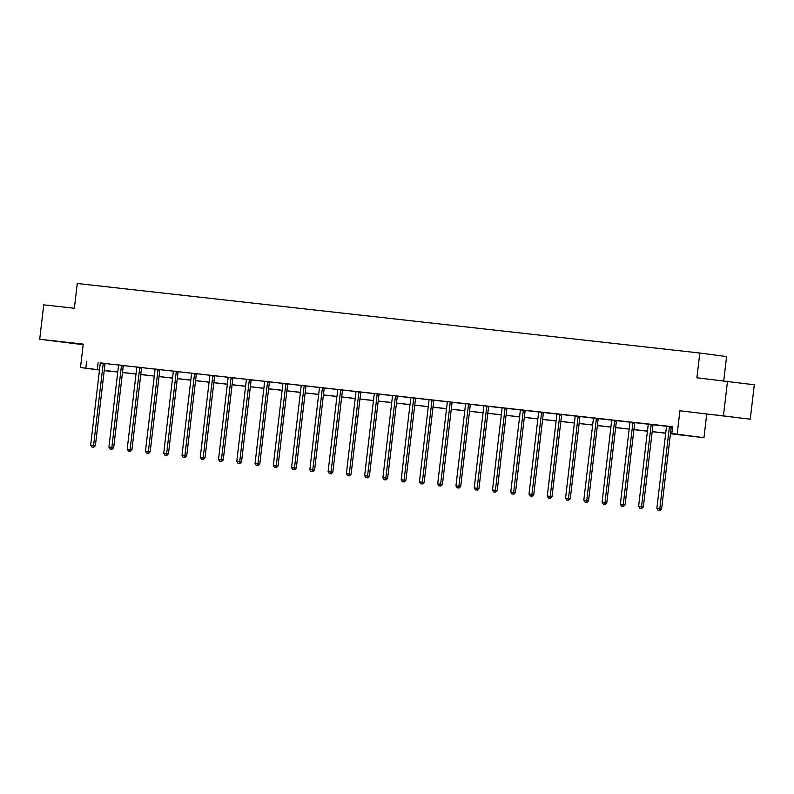 <?xml version="1.0" encoding="UTF-8"?>
<svg xmlns="http://www.w3.org/2000/svg" width="794" height="794" viewBox="0 0 794 794"><rect width="100%" height="100%" fill="white"/><g stroke="black" fill="none" stroke-linecap="round" stroke-linejoin="round"><path stroke-width="1.19" d="M62.081 341.916L78.467 343.931L62.081 341.916M716.575 415.024L732.961 417.039L716.575 415.024M99.478 370.044L80.502 367.523L83.251 344.12L39.7 339.256L43.739 304.846L74.358 308.261L77.266 283.488L699.802 353.022L696.894 377.795L754.3 384.772L750.261 419.182L679.912 410.766L677.163 434.169L703.95 437.722L670.444 433.742M727.512 381.219L723.463 415.629M39.7 339.256L83.191 344.675M679.912 410.766L750.261 419.182M706.7 414.319L703.95 437.722M112.649 371.433L104.213 370.669M723.751 380.802L726.589 356.575L699.802 353.022M121.671 365.26L118.435 364.922M160.011 369.577L154.969 369.002M196.535 373.656L191.543 373.269A1.389 1.181 -82.5 0 1 191.562 373.795L181.985 455.29L186.729 455.855L196.297 374.361A1.389 1.181 -82.5 0 1 196.446 373.855L196.545 373.637M233.069 377.736L228.067 377.349A1.389 1.181 -82.5 0 1 228.096 377.875L218.519 459.369L223.253 459.934L232.831 378.44A1.389 1.181 -82.5 0 1 232.97 377.934L233.079 377.716M267.786 381.577L264.561 381.249M304.32 385.656L301.085 385.328M342.661 389.983L337.619 389.407M379.185 394.062L374.153 393.487M415.719 398.141L410.716 397.754A1.389 1.181 -82.5 0 1 410.746 398.27L401.168 479.765L405.903 480.33L415.48 398.836A1.389 1.181 -82.5 0 1 415.619 398.34L415.728 398.112M452.243 402.221L447.211 401.645M488.776 406.3L483.735 405.724M525.31 410.379L520.308 409.992A1.389 1.181 -82.5 0 1 520.328 410.518L510.76 492.012L515.495 492.578L525.072 411.084A1.389 1.181 -82.5 0 1 525.211 410.577L525.32 410.359M561.834 414.458L556.842 414.071A1.389 1.181 -82.5 0 1 556.862 414.597L547.284 496.091L552.029 496.657L561.596 415.163A1.389 1.181 -82.5 0 1 561.745 414.657L561.844 414.438M596.552 418.299L593.326 417.972M633.086 422.378L629.86 422.051M671.426 426.706L666.384 426.13M670.454 433.663L683.316 435.092L671.833 433.574L672.647 426.696L100.193 362.987M105.175 363.543L118.465 365.032M123.437 365.587L136.727 367.066M141.699 367.622L154.989 369.111M159.961 369.667L173.261 371.155M178.233 371.711L191.523 373.19M196.495 373.746L209.785 375.234M214.757 375.79L228.047 377.269M233.029 377.825L246.319 379.314M251.291 379.869L264.581 381.348M269.553 381.904L282.843 383.393M287.825 383.949L301.115 385.427M306.087 385.983L319.377 387.472M324.349 388.028L337.639 389.517M342.611 390.072L355.911 391.551M360.883 392.107L374.173 393.596M379.145 394.152L392.435 395.63M397.407 396.186L410.697 397.675M415.679 398.231L428.968 399.71M433.941 400.265L447.23 401.754M452.203 402.31L465.492 403.789M470.475 404.344L483.764 405.833M488.737 406.389L502.026 407.878M506.999 408.434L520.288 409.912M525.261 410.468L538.56 411.957M543.533 412.513L556.822 413.992M561.795 414.547L575.084 416.036M580.057 416.592L593.346 418.071M598.329 418.627L611.618 420.115M616.591 420.671L629.88 422.15M634.853 422.706L648.142 424.195M653.125 424.75L666.414 426.239M671.387 426.795L672.617 426.924M651.348 424.423L648.122 424.085M614.824 420.344L611.588 420.006M580.106 416.503L575.104 416.116A1.389 1.181 -82.5 0 1 575.124 416.632L565.556 498.126L570.291 498.692L579.868 417.197A1.389 1.181 -82.5 0 1 580.007 416.701L580.116 416.473M543.572 412.423L538.57 412.026A1.389 1.181 -82.5 0 1 538.6 412.552L529.022 494.047L533.757 494.612L543.334 413.118A1.389 1.181 -82.5 0 1 543.483 412.612L543.582 412.394M507.038 408.344L502.007 407.769M470.514 404.265L465.473 403.689M432.174 399.938L428.939 399.61M397.457 396.097L392.415 395.531M360.923 392.018L355.92 391.631A1.389 1.181 -82.5 0 1 355.95 392.157L346.373 473.651L351.107 474.217L360.684 392.722A1.389 1.181 -82.5 0 1 360.833 392.216L360.933 391.998M322.582 387.7L319.357 387.363M286.048 383.621L282.823 383.284M251.331 379.78L246.329 379.393A1.389 1.181 -82.5 0 1 246.358 379.909L236.781 461.403L241.525 461.969L251.093 380.475A1.389 1.181 -82.5 0 1 251.241 379.979L251.341 379.75M214.807 375.701L209.805 375.304A1.389 1.181 -82.5 0 1 209.824 375.83L200.257 457.324L204.991 457.89L214.569 376.396A1.389 1.181 -82.5 0 1 214.708 375.89L214.817 375.671M178.273 371.622L173.231 371.046M141.739 367.543L136.707 366.967M103.399 363.215L100.173 362.888M671.833 433.574L677.163 434.169M80.502 367.523L99.498 369.885M86.645 361.24L85.831 368.118M104.242 370.411L117.76 371.929M122.504 372.455L136.032 373.964M140.766 374.5L154.294 376.009M159.038 376.535L172.556 378.043M177.3 378.579L190.818 380.088M195.562 380.614L209.09 382.122M213.834 382.658L227.352 384.167M232.096 384.693L245.614 386.212M250.358 386.738L263.886 388.246M268.62 388.772L282.148 390.291M286.892 390.817L300.41 392.325M305.154 392.861L318.682 394.37M323.416 394.896L336.944 396.404M341.688 396.94L355.206 398.449M359.95 398.975L373.468 400.484M378.212 401.02L391.74 402.528M396.484 403.054L410.002 404.573M414.746 405.099L428.264 406.607M433.008 407.133L446.536 408.652M451.27 409.178L464.798 410.687M469.542 411.223L483.06 412.731M487.804 413.257L501.332 414.766M506.066 415.302L519.594 416.81M524.338 417.336L537.856 418.845M542.6 419.381L556.118 420.889M560.862 421.416L574.39 422.934M579.134 423.46L592.652 424.969M597.396 425.495L610.914 427.013M615.658 427.539L629.185 429.048M633.92 429.584L647.447 431.092M652.192 431.618L665.709 433.127M104.222 370.56L112.629 371.671M665.7 433.206L652.182 431.698M647.438 431.172L633.91 429.663M629.176 429.127L615.648 427.619M610.904 427.093L597.386 425.574M592.642 425.048L579.124 423.539M574.38 423.004L560.852 421.495M556.118 420.969L542.59 419.46M537.846 418.924L524.328 417.416M519.584 416.89L506.056 415.381M501.322 414.845L487.794 413.337M483.05 412.811L469.532 411.302M464.788 410.766L451.26 409.257M446.526 408.731L432.998 407.213M428.254 406.687L414.736 405.178M409.992 404.642L396.474 403.134M391.73 402.608L378.202 401.099M373.468 400.563L359.94 399.054M355.196 398.528L341.678 397.02M336.934 396.484L323.406 394.975M318.672 394.449L305.144 392.941M300.4 392.405L286.882 390.896M282.138 390.37L268.61 388.852M263.876 388.326L250.348 386.817M245.604 386.281L232.086 384.772M227.342 384.246L213.824 382.738M209.08 382.202L195.552 380.693M190.818 380.167L177.29 378.659M172.546 378.123L159.028 376.614M154.284 376.088L140.756 374.579M136.022 374.043L122.494 372.535M117.75 372.009L104.232 370.49M98.119 362.759L97.315 369.637M669.62 426.467L669.521 426.656A1.389 1.181 -82.5 0 0 669.382 427.162L659.804 508.656L656.876 508.329L666.454 426.835A1.389 1.181 -82.5 0 0 666.424 426.309L666.384 426.1M671.436 426.676L671.337 426.894A1.389 1.181 -82.5 0 0 671.188 427.4L661.62 508.894L659.804 508.656L659.258 510.423L658.087 510.284L659.258 510.423M659.983 510.512L661.62 508.894M656.876 508.329L658.087 510.284M651.259 424.621A1.389 1.181 -82.5 0 0 651.11 425.118L641.542 506.612L638.614 506.284L648.182 424.79A1.389 1.181 -82.5 0 0 648.162 424.274L648.112 424.065M653.065 424.859A1.389 1.181 -82.5 0 0 652.926 425.366L643.348 506.86L641.542 506.612L640.996 508.378L639.825 508.249L640.996 508.378M641.721 508.478L643.348 506.86M638.614 506.284L639.825 508.249M632.997 422.577A1.389 1.181 -82.5 0 0 632.848 423.083L623.28 504.577L620.352 504.25L629.92 422.755A1.389 1.181 -82.5 0 0 629.9 422.229L629.85 422.021M634.803 422.815A1.389 1.181 -82.5 0 0 634.654 423.321L625.086 504.815L623.28 504.577L622.734 506.344L621.563 506.205L622.734 506.344M623.459 506.433L625.086 504.815M620.352 504.25L621.563 506.205M614.725 420.532A1.389 1.181 -82.5 0 0 614.586 421.038L605.008 502.533L602.08 502.205L611.658 420.711A1.389 1.181 -82.5 0 0 611.628 420.195L611.588 419.986M616.541 420.78A1.389 1.181 -82.5 0 0 616.392 421.277L606.824 502.771L605.008 502.533L604.462 504.299L603.291 504.17L604.462 504.299M605.187 504.398L606.824 502.771M602.08 502.205L603.291 504.17M596.463 418.498A1.389 1.181 -82.5 0 0 596.324 419.004L586.746 500.498L583.818 500.17L593.396 418.676A1.389 1.181 -82.5 0 0 593.366 418.15L593.326 417.942M598.279 418.736A1.389 1.181 -82.5 0 0 598.13 419.242L588.553 500.736L586.746 500.498L586.2 502.255L585.029 502.126L586.2 502.255M586.925 502.354L588.553 500.736M583.818 500.17L585.029 502.126M578.29 416.264L578.201 416.453A1.389 1.181 -82.5 0 0 578.052 416.959L568.484 498.453L567.938 500.22L566.767 500.091L567.938 500.22M568.663 500.319L570.291 498.692M565.556 498.126L566.767 500.091M560.028 414.22L559.939 414.418A1.389 1.181 -82.5 0 0 559.79 414.925L550.212 496.419L549.666 498.175L548.495 498.046L549.666 498.175M550.391 498.275L552.029 496.657M547.284 496.091L548.495 498.046M541.766 412.185L541.667 412.374A1.389 1.181 -82.5 0 0 541.528 412.88L531.95 494.374L531.404 496.141L530.233 496.012L531.404 496.141M532.129 496.23L533.757 494.612M529.022 494.047L530.233 496.012M523.494 410.141L523.405 410.339A1.389 1.181 -82.5 0 0 523.256 410.845L513.688 492.33L513.142 494.096L511.971 493.967L513.142 494.096M513.867 494.196L515.495 492.578M510.76 492.012L511.971 493.967M505.232 408.106L505.143 408.295A1.389 1.181 -82.5 0 0 504.994 408.801L495.416 490.295L492.498 489.967L502.066 408.473A1.389 1.181 -82.5 0 0 502.046 407.947L501.997 407.739M507.058 408.315L506.949 408.533A1.389 1.181 -82.5 0 0 506.8 409.039L497.233 490.533L495.416 490.295L494.87 492.062L493.709 491.923L494.87 492.062M495.595 492.151L497.233 490.533M492.498 489.967L493.709 491.923M486.97 406.062L486.871 406.26A1.389 1.181 -82.5 0 0 486.732 406.756L477.154 488.25L474.226 487.923L483.804 406.429A1.389 1.181 -82.5 0 0 483.774 405.913L483.735 405.704M488.786 406.28L488.687 406.498A1.389 1.181 -82.5 0 0 488.538 407.004L478.971 488.499L477.154 488.25L476.608 490.017L475.437 489.888L476.608 490.017M477.333 490.116L478.971 488.499M474.226 487.923L475.437 489.888M468.698 404.017L468.609 404.215A1.389 1.181 -82.5 0 0 468.46 404.722L458.892 486.216L455.964 485.888L465.532 404.394A1.389 1.181 -82.5 0 0 465.512 403.868L465.463 403.66M470.524 404.235L470.415 404.454A1.389 1.181 -82.5 0 0 470.276 404.96L460.699 486.454L458.892 486.216L458.346 487.982L457.175 487.844L458.346 487.982M459.071 488.072L460.699 486.454M455.964 485.888L457.175 487.844M450.436 401.982L450.347 402.171A1.389 1.181 -82.5 0 0 450.198 402.677L440.63 484.171L437.702 483.844L447.27 402.35A1.389 1.181 -82.5 0 0 447.25 401.833L447.201 401.625M452.262 402.191L452.153 402.419A1.389 1.181 -82.5 0 0 452.004 402.915L442.437 484.409L440.63 484.171L440.084 485.938L438.913 485.809L440.084 485.938M440.809 486.037L442.437 484.409M437.702 483.844L438.913 485.809M432.075 400.136A1.389 1.181 -82.5 0 0 431.936 400.642L422.358 482.137L419.431 481.809L429.008 400.315A1.389 1.181 -82.5 0 0 428.978 399.789L428.939 399.581M433.891 400.375A1.389 1.181 -82.5 0 0 433.742 400.881L424.175 482.375L422.358 482.137L421.812 483.893L420.641 483.764L421.812 483.893M422.537 483.993L424.175 482.375M419.431 481.809L420.641 483.764M413.902 397.903L413.813 398.092A1.389 1.181 -82.5 0 0 413.664 398.598L404.096 480.092L403.551 481.859L402.379 481.73L403.551 481.859M404.275 481.958L405.903 480.33M401.168 479.765L402.379 481.73M395.64 395.859L395.551 396.057A1.389 1.181 -82.5 0 0 395.402 396.563L385.834 478.057L382.907 477.73L392.474 396.236A1.389 1.181 -82.5 0 0 392.454 395.71L392.405 395.501M397.466 396.077L397.357 396.295A1.389 1.181 -82.5 0 0 397.218 396.802L387.641 478.296L385.834 478.057L385.288 479.814L384.117 479.685L385.288 479.814M386.013 479.913L387.641 478.296M382.907 477.73L384.117 479.685M377.378 393.824L377.289 394.013A1.389 1.181 -82.5 0 0 377.14 394.519L367.562 476.013L364.635 475.685L374.212 394.191A1.389 1.181 -82.5 0 0 374.192 393.665L374.143 393.457M379.195 394.032L379.095 394.251A1.389 1.181 -82.5 0 0 378.946 394.757L369.379 476.251L367.562 476.013L367.017 477.78L365.845 477.651L367.017 477.78M367.741 477.869L369.379 476.251M364.635 475.685L365.845 477.651M359.116 391.779L359.017 391.978A1.389 1.181 -82.5 0 0 358.878 392.484L349.3 473.968L348.755 475.735L347.583 475.606L348.755 475.735M349.479 475.834L351.107 474.217M346.373 473.651L347.583 475.606M340.844 389.745L340.755 389.933A1.389 1.181 -82.5 0 0 340.606 390.44L331.038 471.934L328.111 471.606L337.678 390.112A1.389 1.181 -82.5 0 0 337.658 389.586L337.609 389.378M342.671 389.953L342.561 390.172A1.389 1.181 -82.5 0 0 342.422 390.678L332.845 472.172L331.038 471.934L330.493 473.7L329.321 473.561L330.493 473.7M331.217 473.79L332.845 472.172M328.111 471.606L329.321 473.561M322.493 387.899A1.389 1.181 -82.5 0 0 322.344 388.395L312.767 469.889L309.849 469.562L319.416 388.067A1.389 1.181 -82.5 0 0 319.396 387.551L319.347 387.343M324.299 388.137A1.389 1.181 -82.5 0 0 324.151 388.643L314.583 470.137L312.767 469.889L312.221 471.656L311.059 471.527L312.221 471.656M312.945 471.755L314.583 470.137M309.849 469.562L311.059 471.527M304.221 385.854A1.389 1.181 -82.5 0 0 304.082 386.36L294.505 467.855L291.577 467.527L301.154 386.033A1.389 1.181 -82.5 0 0 301.125 385.507L301.085 385.298M306.037 386.092A1.389 1.181 -82.5 0 0 305.889 386.599L296.321 468.093L294.505 467.855L293.959 469.611L292.788 469.482L293.959 469.611M294.683 469.711L296.321 468.093M291.577 467.527L292.788 469.482M285.959 383.81A1.389 1.181 -82.5 0 0 285.81 384.316L276.243 465.81L273.315 465.483L282.882 383.988A1.389 1.181 -82.5 0 0 282.863 383.472L282.813 383.264M287.765 384.058A1.389 1.181 -82.5 0 0 287.627 384.554L278.049 466.048L276.243 465.81L275.697 467.577L274.526 467.448L275.697 467.577M276.421 467.676L278.049 466.048M273.315 465.483L274.526 467.448M267.697 381.775A1.389 1.181 -82.5 0 0 267.548 382.281L257.981 463.775L255.053 463.448L264.62 381.954A1.389 1.181 -82.5 0 0 264.601 381.428L264.551 381.219M269.503 382.013A1.389 1.181 -82.5 0 0 269.355 382.519L259.787 464.014L257.981 463.775L257.435 465.532L256.264 465.403L257.435 465.532M258.159 465.631L259.787 464.014M255.053 463.448L256.264 465.403M249.524 379.542L249.425 379.731A1.389 1.181 -82.5 0 0 249.286 380.237L239.709 461.731L239.163 463.498L237.992 463.368L239.163 463.498M239.887 463.597L241.525 461.969M236.781 461.403L237.992 463.368M231.252 377.497L231.163 377.696A1.389 1.181 -82.5 0 0 231.014 378.202L221.447 459.696L220.901 461.453L219.73 461.324L220.901 461.453M221.625 461.552L223.253 459.934M218.519 459.369L219.73 461.324M212.99 375.463L212.901 375.651A1.389 1.181 -82.5 0 0 212.752 376.158L203.185 457.652L202.639 459.418L201.468 459.289L202.639 459.418M203.363 459.508L204.991 457.89M200.257 457.324L201.468 459.289M194.728 373.418L194.639 373.617A1.389 1.181 -82.5 0 0 194.49 374.123L184.913 455.607L184.367 457.374L183.196 457.245L184.367 457.374M185.091 457.473L186.729 455.855M181.985 455.29L183.196 457.245M176.467 371.384L176.367 371.572A1.389 1.181 -82.5 0 0 176.228 372.078L166.651 453.573L163.723 453.245L173.3 371.751A1.389 1.181 -82.5 0 0 173.271 371.225L173.231 371.016M178.283 371.592L178.184 371.81A1.389 1.181 -82.5 0 0 178.035 372.317L168.457 453.811L166.651 453.573L166.105 455.339L164.934 455.2L166.105 455.339M166.829 455.428L168.457 453.811M163.723 453.245L164.934 455.2M158.195 369.339L158.105 369.538A1.389 1.181 -82.5 0 0 157.956 370.034L148.389 451.528L145.461 451.2L155.029 369.706A1.389 1.181 -82.5 0 0 155.009 369.19L154.959 368.982M160.021 369.557L159.912 369.776A1.389 1.181 -82.5 0 0 159.773 370.282L150.195 451.776L148.389 451.528L147.843 453.295L146.672 453.166L147.843 453.295M148.567 453.394L150.195 451.776M145.461 451.2L146.672 453.166M139.933 367.294L139.843 367.493A1.389 1.181 -82.5 0 0 139.694 367.999L130.117 449.493L127.199 449.166L136.767 367.672A1.389 1.181 -82.5 0 0 136.747 367.146L136.697 366.937M141.759 367.513L141.65 367.731A1.389 1.181 -82.5 0 0 141.501 368.237L131.933 449.732L130.117 449.493L129.571 451.25L128.41 451.121L129.571 451.25M130.295 451.349L131.933 449.732M127.199 449.166L128.41 451.121M121.571 365.448A1.389 1.181 -82.5 0 0 121.432 365.955L111.855 447.449L108.927 447.121L118.505 365.627A1.389 1.181 -82.5 0 0 118.475 365.111L118.435 364.903M123.388 365.697A1.389 1.181 -82.5 0 0 123.239 366.193L113.671 447.687L111.855 447.449L111.309 449.215L110.138 449.086L111.309 449.215M112.033 449.315L113.671 447.687M108.927 447.121L110.138 449.086M103.309 363.414A1.389 1.181 -82.5 0 0 103.16 363.92L93.593 445.414L90.665 445.087L100.233 363.592A1.389 1.181 -82.5 0 0 100.213 363.066L100.163 362.858M105.116 363.652A1.389 1.181 -82.5 0 0 104.977 364.158L95.399 445.652L93.593 445.414L93.047 447.171L91.876 447.042L93.047 447.171M93.771 447.27L95.399 445.652M90.665 445.087L91.876 447.042M669.521 426.656L671.337 426.894M669.382 427.162L671.188 427.4M651.11 425.118L652.926 425.366M632.848 423.083L634.654 423.321M614.586 421.038L616.392 421.277M596.324 419.004L598.13 419.242M578.201 416.453L580.007 416.701M578.052 416.959L579.868 417.197M559.939 414.418L561.745 414.657M559.79 414.925L561.596 415.163M541.667 412.374L543.483 412.612M541.528 412.88L543.334 413.118M523.405 410.339L525.211 410.577M523.256 410.845L525.072 411.084M505.143 408.295L506.949 408.533M504.994 408.801L506.8 409.039M486.871 406.26L488.687 406.498M486.732 406.756L488.538 407.004M468.609 404.215L470.415 404.454M468.46 404.722L470.276 404.96M450.347 402.171L452.153 402.419M450.198 402.677L452.004 402.915M431.936 400.642L433.742 400.881M413.813 398.092L415.619 398.34M413.664 398.598L415.48 398.836M395.551 396.057L397.357 396.295M395.402 396.563L397.218 396.802M377.289 394.013L379.095 394.251M377.14 394.519L378.946 394.757M359.017 391.978L360.833 392.216M358.878 392.484L360.684 392.722M340.755 389.933L342.561 390.172M340.606 390.44L342.422 390.678M322.344 388.395L324.151 388.643M304.082 386.36L305.889 386.599M285.81 384.316L287.627 384.554M267.548 382.281L269.355 382.519M249.425 379.731L251.241 379.979M249.286 380.237L251.093 380.475M231.163 377.696L232.97 377.934M231.014 378.202L232.831 378.44M212.901 375.651L214.708 375.89M212.752 376.158L214.569 376.396M194.639 373.617L196.446 373.855M194.49 374.123L196.297 374.361M176.367 371.572L178.184 371.81M176.228 372.078L178.035 372.317M158.105 369.538L159.912 369.776M157.956 370.034L159.773 370.282M139.843 367.493L141.65 367.731M139.694 367.999L141.501 368.237M121.432 365.955L123.239 366.193M103.16 363.92L104.977 364.158"/></g></svg>
